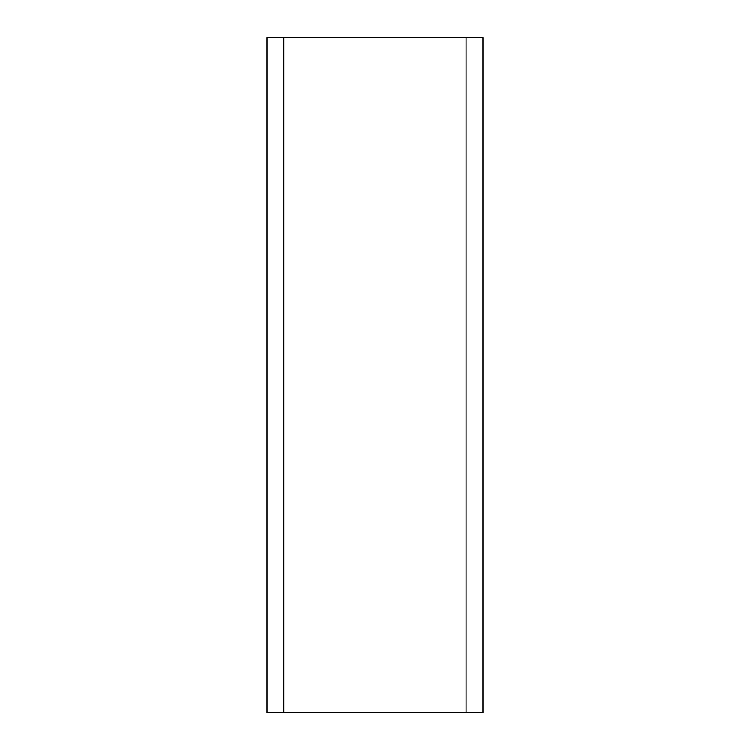 <?xml version="1.0" encoding="UTF-8"?>
<svg xmlns="http://www.w3.org/2000/svg" width="750" height="750" viewBox="0 0 750 750"><rect width="100%" height="100%" fill="white"/><g stroke="black" fill="none" stroke-linecap="round" stroke-linejoin="round"><path stroke-width="1.12" d="M466.125 712.5L483 712.5L483 37.5L466.125 37.5L466.125 712.5L267 712.5L267 37.5L466.125 37.5M283.875 37.5L283.875 712.5"/></g></svg>
